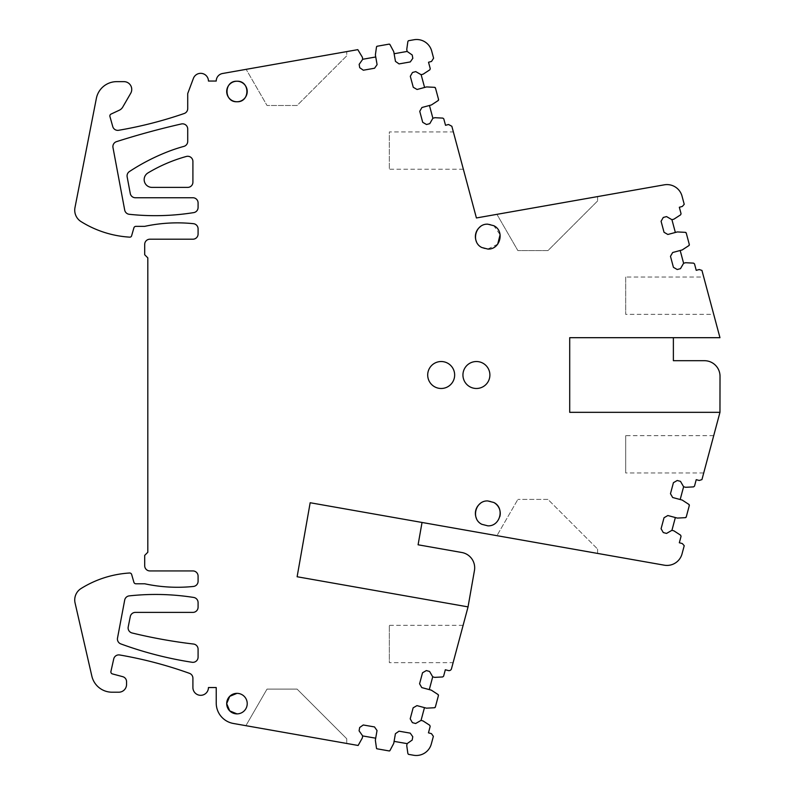 <?xml version="1.0" encoding="UTF-8"?>
<svg xmlns="http://www.w3.org/2000/svg" width="795" height="795" viewBox="0 0 795 795"><rect width="100%" height="100%" fill="white"/><g stroke="black" fill="none" stroke-linecap="round" stroke-linejoin="round"><path stroke-width="0.6" stroke-dasharray="3.98 2.98" d="M468.056 606.893L297.121 576.753L310.169 502.738L422.036 522.464L418.091 544.794L461.835 552.505A15.552 15.552 0 0 1 474.446 570.522L467.997 607.102L451.401 669.042A2.594 2.594 0 0 1 448.34 670.553L445.329 669.758L443.61 676.187L442.666 676.952L434.706 677.37L432.709 676.833L429.588 671.447L426.339 670.573L422.523 672.769L419.581 683.789L421.777 687.596L429.29 689.603L432.709 676.833M390.007 750.46L393.734 743.414L394.082 741.377L407.11 743.633L406.752 745.68L407.885 753.561L408.441 754.336L413.609 755.25A15.552 15.552 0 0 0 431.327 743.961L433.374 736.339L431.456 733.646L428.455 732.841L430.175 726.411L429.737 725.269L423.049 720.936L421.052 720.399L424.47 707.63L416.958 705.622L413.152 707.818L410.2 718.839L412.406 722.645L415.656 723.51L421.052 720.399M389.371 750.977L376.84 748.771M376.472 748.115L375.349 740.234L377.029 730.525L374.495 726.928L363.255 724.98L359.668 727.514L359.092 730.834L362.679 735.931L375.697 738.187M362.679 735.931L362.321 737.969L358.138 745.471L233.362 723.47A20.73 20.73 0 0 1 216.23 703.048L216.23 687.546L208.449 687.546A7.771 7.771 0 0 1 200.678 695.317A7.771 7.771 0 0 1 192.907 687.546L192.907 678.215A5.187 5.187 0 0 0 189.468 673.335A414.642 414.642 0 0 0 119.657 654.971A5.187 5.187 0 0 0 113.725 658.946L110.922 671.457A2.077 2.077 0 0 0 112.413 673.912L122.718 676.674A5.187 5.187 0 0 1 126.554 681.683L126.554 684.435A7.771 7.771 0 0 1 118.783 692.207L112.045 692.207A20.73 20.73 0 0 1 91.842 676.108L75.068 602.958A13.475 13.475 0 0 1 81.07 588.519A103.658 103.658 0 0 1 129.535 573.006A2.077 2.077 0 0 1 131.662 574.497L133.898 582.278A2.077 2.077 0 0 0 135.885 583.778L144.7 583.778A155.492 155.492 0 0 0 193.433 586.452A5.187 5.187 0 0 0 198.084 581.294L198.084 576.107A5.187 5.187 0 0 0 192.907 570.929L149.877 570.929A5.187 5.187 0 0 1 144.7 565.742L144.7 555.377L147.81 552.267L147.81 257.868L144.7 254.758L144.7 244.393A5.187 5.187 0 0 1 149.877 239.206L192.907 239.206A5.187 5.187 0 0 0 198.084 234.028L198.084 228.841A5.187 5.187 0 0 0 193.433 223.683A155.492 155.492 0 0 0 144.7 226.356L135.885 226.356A2.077 2.077 0 0 0 133.898 227.857L131.602 235.847A1.799 1.799 0 0 1 129.764 237.148A103.658 103.658 0 0 1 81.07 221.616A13.475 13.475 0 0 1 74.978 207.594L96.364 98.391A20.73 20.73 0 0 1 116.706 81.647L123.97 81.647A7.771 7.771 0 0 1 130.698 93.303L122.758 107.057A7.771 7.771 0 0 1 119.31 110.217L111.052 114.073A2.077 2.077 0 0 0 109.929 116.507L112.761 126.584A5.187 5.187 0 0 0 118.614 130.291A414.642 414.642 0 0 0 184.231 113.496A5.187 5.187 0 0 0 187.719 108.597L187.719 93.562L193.394 78.397A7.771 7.771 0 0 1 208.449 81.05L216.23 81.05A7.672 7.672 0 0 1 222.56 73.498L357.81 49.648L362.361 57.23L362.719 59.267L359.151 64.375L359.728 67.694L363.335 70.218L374.564 68.231L377.088 64.634L375.737 56.972L362.719 59.267M376.482 47.044L375.379 54.934L375.737 56.972M377.039 46.259L389.222 44.113M390.007 44.659L393.754 51.685L395.463 61.384L399.06 63.908L410.29 61.931L412.814 58.323L412.227 55.004L407.129 51.437L394.111 53.732M407.129 51.437L406.762 49.389L407.875 41.499L408.411 40.734L413.966 39.75A15.552 15.552 0 0 1 431.695 51.039L433.603 58.194L431.526 61.434L428.525 62.248L430.254 68.678L429.827 69.811L423.149 74.164L421.141 74.7L415.745 71.6L412.496 72.474L410.3 76.28L413.271 87.291L417.077 89.487L424.59 87.46L421.141 74.7M434.547 87.331L426.587 86.923L424.59 87.46M435.491 88.096L438.552 99.454M438.125 100.587L431.447 104.94L421.936 107.504L419.75 111.31L422.711 122.321L426.527 124.517L429.777 123.642L432.887 118.236L429.449 105.477M432.887 118.236L434.885 117.7L442.845 118.107L443.789 118.872L445.528 125.302L448.529 124.487L451.848 126.276L476.414 217.959L664.312 184.828A15.552 15.552 0 0 1 682.031 196.117L684.227 204.315L682.329 206.452L679.327 207.257L681.057 213.686L680.619 214.819L673.931 219.162L671.934 219.698L666.538 216.588L663.278 217.452L661.082 221.268L664.034 232.279L667.85 234.475L675.353 232.468L671.934 219.698M685.31 232.349L677.36 231.931L675.353 232.468M686.264 233.114L689.305 244.472M688.868 245.615L682.19 249.948L672.679 252.502L670.473 256.308L673.425 267.329L677.241 269.525L680.49 268.65L683.611 263.254L680.182 250.485M683.611 263.254L685.608 262.718L693.568 263.135L694.512 263.9L696.231 270.33L699.242 269.525L701.945 270.429L719.962 337.686L673.375 337.686L673.375 360.701L704.469 360.701A15.552 15.552 0 0 1 720.022 376.254L720.022 412.118L701.945 479.584L699.242 480.478L696.231 479.673L694.512 486.113L693.568 486.878L685.608 487.295L683.611 486.759L680.49 481.363L677.241 480.488L673.425 482.684L670.473 493.705L672.679 497.511L680.182 499.518L683.611 486.759M688.868 504.398L682.19 500.055L680.182 499.518M689.305 505.531L686.264 516.899M685.31 517.664L677.36 518.082L667.85 515.528L664.034 517.734L661.082 528.745L663.278 532.551L666.538 533.425L671.934 530.315L675.353 517.545M671.934 530.315L673.931 530.851L680.619 535.184L681.057 536.327L679.327 542.756L682.329 543.561L684.227 545.698L682.031 553.896A15.552 15.552 0 0 1 664.312 565.185L422.036 522.464M437.975 694.482L431.297 690.139L429.29 689.603M438.413 695.615L435.372 706.984M434.428 707.749L426.468 708.166L424.47 707.63M132.069 632.979A518.31 518.31 0 0 0 193.513 644.039A5.187 5.187 0 0 1 198.084 649.187L198.084 657.157A5.187 5.187 0 0 1 192.112 662.275A371.513 371.513 0 0 1 120.82 643.91A5.187 5.187 0 0 1 117.511 638.087L124.696 600.076A5.187 5.187 0 0 1 129.227 595.882A243.896 243.896 0 0 1 193.712 597.452A5.187 5.187 0 0 1 198.084 602.57L198.084 607.211A5.187 5.187 0 0 1 192.907 612.389L135.369 612.389A5.187 5.187 0 0 0 130.291 616.552L128.214 626.927A5.187 5.187 0 0 0 132.069 632.979M469.954 386.827A13.475 13.475 0 0 0 488.239 381.471A13.475 13.475 0 0 0 482.873 363.176A13.475 13.475 0 0 0 464.588 368.542A13.475 13.475 0 0 0 469.954 386.827M183.913 146.379A5.187 5.187 0 0 0 187.719 141.381L187.719 129.009A5.187 5.187 0 0 0 181.389 123.96A783.8 783.8 0 0 0 116.497 141.649A5.187 5.187 0 0 0 112.979 147.542L124.706 210.099A5.187 5.187 0 0 0 129.247 214.292A243.896 243.896 0 0 0 193.722 212.613A5.187 5.187 0 0 0 198.084 207.495L198.084 202.924A5.187 5.187 0 0 0 192.907 197.746L135.369 197.746A5.187 5.187 0 0 1 130.271 193.513L127.15 176.848A5.187 5.187 0 0 1 129.396 171.561A207.326 207.326 0 0 1 166.403 152.262A165.857 165.857 0 0 1 183.913 146.379M192.907 161.464L192.907 182.194A5.187 5.187 0 0 1 187.719 187.382L151.954 187.382A7.771 7.771 0 0 1 147.959 172.932A155.492 155.492 0 0 1 186.328 156.466A5.187 5.187 0 0 1 192.907 161.464M434.706 386.827A13.475 13.475 0 0 0 453.001 381.471A13.475 13.475 0 0 0 447.635 363.176A13.475 13.475 0 0 0 429.35 368.542A13.475 13.475 0 0 0 434.706 386.827M453.11 662.662L463.107 625.347L453.11 662.662L389.341 662.662L389.341 625.347L389.341 662.662M394.082 741.377L395.413 733.715L399.01 731.181L410.24 733.129L412.774 736.726L412.198 740.046L407.11 743.633M346.739 743.454L245.903 725.676L346.739 743.454L346.739 738.754L346.739 743.454M346.739 51.605L246.152 69.344L346.739 51.605L346.739 55.829L297.082 105.487L267.021 105.487L246.152 69.344L267.021 105.487L297.082 105.487L346.739 55.829L346.739 51.605M453.359 131.92L463.366 169.236L453.359 131.92L389.341 131.92L389.341 169.236L389.341 131.92M597.601 196.594L496.935 214.342L597.601 196.594L597.601 200.956L547.944 250.614L517.883 250.614L496.935 214.342L517.883 250.614L547.944 250.614L597.601 200.956L597.601 196.594M703.714 277.048L708.713 295.7L703.714 277.048L625.685 277.048L625.685 314.363L625.685 277.048M713.711 314.363L708.713 295.7L713.711 314.363L625.685 314.363M719.962 412.327L569.707 412.327L569.707 337.686L673.375 337.686M708.713 454.303L703.714 472.965L708.713 454.303M597.601 553.419L496.935 535.671L517.883 499.399L496.935 535.671L597.601 553.419L597.601 549.057L597.601 553.419M463.107 625.347L389.341 625.347M236.96 713.88A10.265 10.265 0 0 0 247.225 703.615A10.265 10.265 0 0 0 236.96 693.349M497.7 244.174L487.822 249.054A12.442 12.442 0 0 1 476.414 241.581M480.2 226.784A12.442 12.442 0 0 1 493.784 225.701L500.115 234.714M499.846 516.581A12.442 12.442 0 0 1 487.822 525.833M481.859 524.312A12.442 12.442 0 0 1 476.404 518.34M480.2 503.563A12.442 12.442 0 0 1 493.784 502.48M267.021 689.096L245.903 725.676L267.021 689.096L297.082 689.096L346.739 738.754L297.082 689.096L267.021 689.096M463.366 169.236L389.341 169.236M713.711 435.65L625.685 435.65L625.685 472.965L625.685 435.65M703.714 472.965L625.685 472.965M547.944 499.399L517.883 499.399L547.944 499.399L597.601 549.057L547.944 499.399"/><path stroke-width="1.19" d="M685.31 517.664A1.034 1.034 0 0 0 686.264 516.899L685.31 517.664L677.36 518.082L667.85 515.528L664.034 517.734L661.082 528.745L663.278 532.551L666.538 533.425L671.934 530.315L673.931 530.851L680.619 535.184L681.057 536.327L679.327 542.756L682.329 543.561L684.227 545.698L682.031 553.896A15.552 15.552 0 0 1 664.312 565.185L310.169 502.738L297.121 576.753L468.056 606.893L451.401 669.042A2.594 2.594 0 0 1 448.34 670.553L445.329 669.758L443.61 676.187L442.666 676.952L434.706 677.37L432.709 676.833L429.588 671.447L426.339 670.573L422.523 672.769L419.581 683.789L421.777 687.596L431.297 690.139L437.975 694.482L438.413 695.615A1.034 1.034 0 0 0 437.975 694.482M389.371 750.977A1.034 1.034 0 0 0 390.007 750.46L389.371 750.977L376.84 748.771L376.472 748.115A1.034 1.034 0 0 0 376.84 748.771M377.039 46.259A1.034 1.034 0 0 0 376.482 47.044L377.039 46.259L389.222 44.113L390.007 44.659A1.034 1.034 0 0 0 389.222 44.113M435.491 88.096A1.034 1.034 0 0 0 434.547 87.331L435.491 88.096L438.552 99.454L438.125 100.587A1.034 1.034 0 0 0 438.552 99.454M686.264 233.114A1.034 1.034 0 0 0 685.31 232.349L686.264 233.114L689.305 244.472L688.868 245.615A1.034 1.034 0 0 0 689.305 244.472M689.305 505.531A1.034 1.034 0 0 0 688.868 504.398L689.305 505.531L686.264 516.899M434.428 707.749A1.034 1.034 0 0 0 435.372 706.984L434.428 707.749L426.468 708.166L416.958 705.622L413.152 707.818L410.2 718.839L412.406 722.645L415.656 723.51L421.052 720.399L423.049 720.936L429.737 725.269L430.175 726.411L428.455 732.841L431.456 733.646L433.374 736.339L431.327 743.961A15.552 15.552 0 0 1 413.609 755.25L408.441 754.336L407.885 753.561L406.752 745.68L407.11 743.633L412.198 740.046L412.774 736.726L410.24 733.129L399.01 731.181L395.413 733.715L393.734 743.414L390.007 750.46M688.868 245.615L682.19 249.948L672.679 252.502L670.473 256.308L673.425 267.329L677.241 269.525L680.49 268.65L683.611 263.254L685.608 262.718L693.568 263.135L694.512 263.9L696.231 270.33L699.242 269.525L701.945 270.429L719.962 337.686L569.707 337.686L569.707 412.327L719.962 412.327L701.945 479.584L699.242 480.478L696.231 479.673L694.512 486.113L693.568 486.878L685.608 487.295L683.611 486.759L680.49 481.363L677.241 480.488L673.425 482.684L670.473 493.705L672.679 497.511L682.19 500.055L688.868 504.398M675.353 232.468L671.934 219.698L666.538 216.588L663.278 217.452L661.082 221.268L664.034 232.279L667.85 234.475L677.36 231.931L685.31 232.349M671.934 219.698L673.931 219.162L680.619 214.819L681.057 213.686L679.327 207.257L682.329 206.452L684.227 204.315L682.031 196.117A15.552 15.552 0 0 0 664.312 184.828L476.414 217.959L451.848 126.276L448.529 124.487L445.528 125.302L443.789 118.872L442.845 118.107L434.885 117.7L432.887 118.236L429.777 123.642L426.527 124.517L422.711 122.321L419.75 111.31L421.936 107.504L431.447 104.94L438.125 100.587M424.59 87.46L421.141 74.7L415.745 71.6L412.496 72.474L410.3 76.28L413.271 87.291L417.077 89.487L426.587 86.923L434.547 87.331M421.141 74.7L423.149 74.164L429.827 69.811L430.254 68.678L428.525 62.248L431.526 61.434L433.603 58.194L431.695 51.039A15.552 15.552 0 0 0 413.966 39.75L408.411 40.734L407.875 41.499L406.762 49.389L407.129 51.437L412.227 55.004L412.814 58.323L410.29 61.931L399.06 63.908L395.463 61.384L393.754 51.685L390.007 44.659M375.737 56.972L362.719 59.267L359.151 64.375L359.728 67.694L363.335 70.218L374.564 68.231L377.088 64.634L375.379 54.934L376.482 47.044M362.719 59.267L362.361 57.23L357.81 49.648L222.56 73.498A7.672 7.672 0 0 0 216.23 81.05L208.449 81.05A7.771 7.771 0 0 0 193.394 78.397L187.719 93.562L187.719 108.597A5.187 5.187 0 0 1 184.231 113.496A414.642 414.642 0 0 1 118.614 130.291A5.187 5.187 0 0 1 112.761 126.584L109.929 116.507A2.077 2.077 0 0 1 111.052 114.073L119.31 110.217A7.771 7.771 0 0 0 122.758 107.057L130.698 93.303A7.771 7.771 0 0 0 123.97 81.647L116.706 81.647A20.73 20.73 0 0 0 96.364 98.391L74.978 207.594A13.475 13.475 0 0 0 81.07 221.616A103.658 103.658 0 0 0 129.764 237.148A1.799 1.799 0 0 0 131.602 235.847L133.898 227.857A2.077 2.077 0 0 1 135.885 226.356L144.7 226.356A155.492 155.492 0 0 1 193.433 223.683A5.187 5.187 0 0 1 198.084 228.841L198.084 234.028A5.187 5.187 0 0 1 192.907 239.206L149.877 239.206A5.187 5.187 0 0 0 144.7 244.393L144.7 254.758L147.81 257.868L147.81 552.267L144.7 555.377L144.7 565.742A5.187 5.187 0 0 0 149.877 570.929L192.907 570.929A5.187 5.187 0 0 1 198.084 576.107L198.084 581.294A5.187 5.187 0 0 1 193.433 586.452A155.492 155.492 0 0 1 144.7 583.778L135.885 583.778A2.077 2.077 0 0 1 133.898 582.278L131.662 574.497A2.077 2.077 0 0 0 129.535 573.006A103.658 103.658 0 0 0 81.07 588.519A13.475 13.475 0 0 0 75.068 602.958L91.842 676.108A20.73 20.73 0 0 0 112.045 692.207L118.783 692.207A7.771 7.771 0 0 0 126.554 684.435L126.554 681.683A5.187 5.187 0 0 0 122.718 676.674L112.413 673.912A2.077 2.077 0 0 1 110.922 671.457L113.725 658.946A5.187 5.187 0 0 1 119.657 654.971A414.642 414.642 0 0 1 189.468 673.335A5.187 5.187 0 0 1 192.907 678.215L192.907 687.546A7.771 7.771 0 0 0 200.678 695.317A7.771 7.771 0 0 0 208.449 687.546L216.23 687.546L216.23 703.048A20.73 20.73 0 0 0 233.362 723.47L358.138 745.471L362.321 737.969L362.679 735.931L359.092 730.834L359.668 727.514L363.255 724.98L374.495 726.928L377.029 730.525L375.349 740.234L376.472 748.115M438.413 695.615L435.372 706.984M236.96 713.88A10.265 10.265 0 0 0 247.225 703.615A10.265 10.265 0 0 0 236.96 693.349A10.265 10.265 0 0 0 226.694 703.615A10.265 10.265 0 0 0 236.96 713.88L229.715 710.879L226.694 703.645M187.719 141.381L187.719 129.009A5.187 5.187 0 0 0 181.389 123.96A783.8 783.8 0 0 0 116.497 141.649A5.187 5.187 0 0 0 112.979 147.542L124.706 210.099A5.187 5.187 0 0 0 129.247 214.292A243.896 243.896 0 0 0 193.722 212.613A5.187 5.187 0 0 0 198.084 207.495L198.084 202.924A5.187 5.187 0 0 0 192.907 197.746L135.369 197.746A5.187 5.187 0 0 1 130.271 193.513L127.15 176.848A5.187 5.187 0 0 1 129.396 171.561A207.326 207.326 0 0 1 165.43 152.66A207.326 207.326 0 0 1 166.403 152.262A165.857 165.857 0 0 1 183.913 146.379A5.187 5.187 0 0 0 187.719 141.381M187.719 187.382A5.187 5.187 0 0 0 192.907 182.194L192.907 161.464A5.187 5.187 0 0 0 186.328 156.466A155.492 155.492 0 0 0 147.959 172.932A7.771 7.771 0 0 0 151.954 187.382L187.719 187.382M135.369 612.389L192.907 612.389A5.187 5.187 0 0 0 198.084 607.211L198.084 602.57A5.187 5.187 0 0 0 193.712 597.452A243.896 243.896 0 0 0 129.227 595.882A5.187 5.187 0 0 0 124.696 600.076L117.511 638.087A5.187 5.187 0 0 0 120.82 643.91A371.513 371.513 0 0 0 192.112 662.275A5.187 5.187 0 0 0 198.084 657.157L198.084 649.187A5.187 5.187 0 0 0 193.513 644.039A518.31 518.31 0 0 1 132.069 632.979A5.187 5.187 0 0 1 128.214 626.927L130.291 616.552A5.187 5.187 0 0 1 135.369 612.389M487.822 249.054L481.859 247.533C470.62 242.217 475.41 223.455 487.822 224.18L493.784 225.701C505.024 231.017 500.234 249.779 487.822 249.054M236.96 101.75A10.265 10.265 0 0 0 247.225 91.495A10.265 10.265 0 0 0 236.96 81.229A10.265 10.265 0 0 0 226.694 91.495A10.265 10.265 0 0 0 236.96 101.75C250.196 102.386 250.196 80.603 236.96 81.229C223.723 80.603 223.723 102.386 236.96 101.75M434.706 386.827A13.475 13.475 0 0 0 453.001 381.471A13.475 13.475 0 0 0 447.635 363.176A13.475 13.475 0 0 0 429.35 368.542A13.475 13.475 0 0 0 434.706 386.827M493.784 502.48C505.024 507.796 500.234 526.548 487.822 525.833L481.859 524.312C470.62 518.996 475.41 500.234 487.822 500.949L493.784 502.48A12.442 12.442 0 0 1 499.846 516.581M482.873 363.176A13.475 13.475 0 0 0 464.588 368.542A13.475 13.475 0 0 0 469.954 386.827A13.475 13.475 0 0 0 488.239 381.471A13.475 13.475 0 0 0 482.873 363.176M362.679 735.931L375.697 738.187M407.129 51.437L394.111 53.732M432.887 118.236L429.449 105.477M683.611 263.254L680.182 250.485M673.375 337.686L673.375 360.701L704.469 360.701A15.552 15.552 0 0 1 720.022 376.254L719.962 412.327M680.182 499.518L683.611 486.759M671.934 530.315L675.353 517.545M422.036 522.464L418.091 544.794L461.835 552.505A15.552 15.552 0 0 1 474.446 570.522L468.036 606.893M429.29 689.603L432.709 676.833M421.052 720.399L424.47 707.63M394.082 741.377L407.11 743.633M236.96 693.349L229.715 696.35L226.694 703.585M476.414 241.581A12.442 12.442 0 0 1 480.2 226.784M500.115 234.714L497.7 244.174M487.822 525.833L481.859 524.312M476.404 518.34A12.442 12.442 0 0 1 480.2 503.563"/></g></svg>
